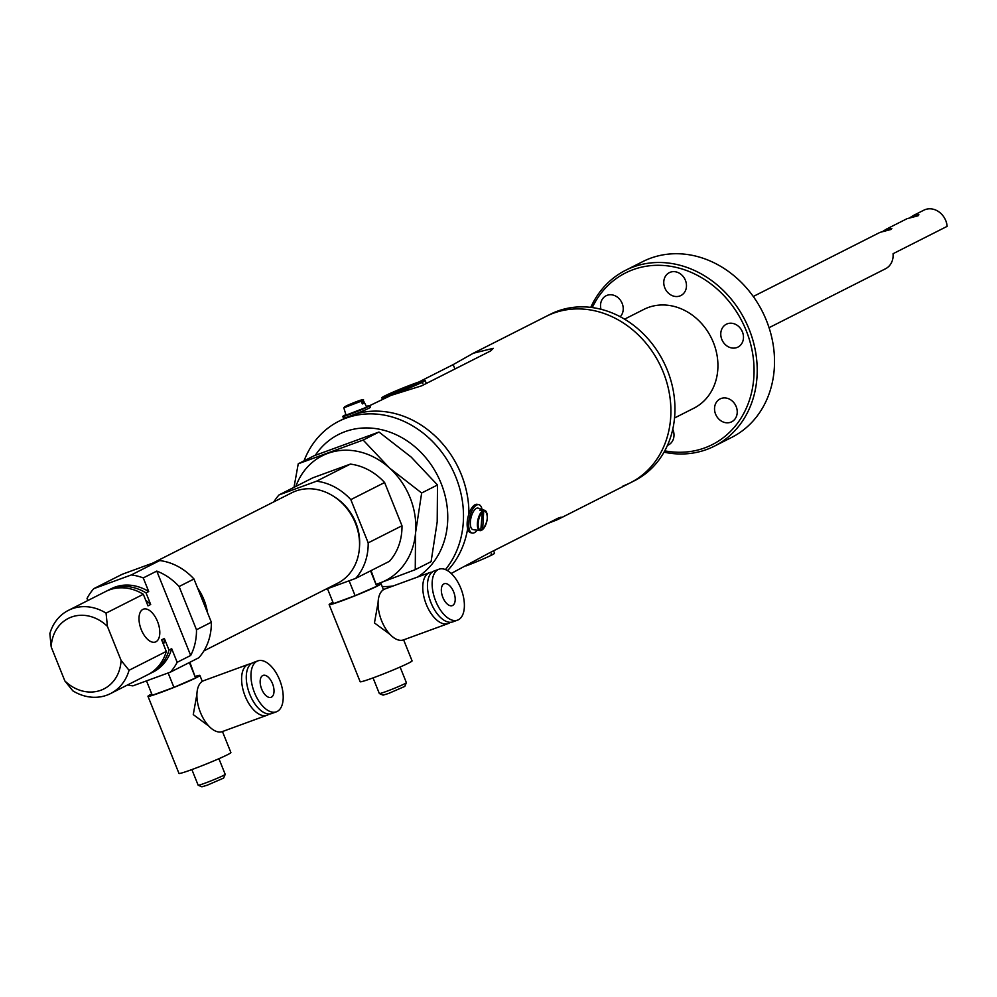 <?xml version="1.0" encoding="UTF-8"?>
<svg xmlns="http://www.w3.org/2000/svg" width="997" height="997" viewBox="0 0 997 997"><rect width="100%" height="100%" fill="white"/><g stroke="black" fill="none" stroke-linecap="round" stroke-linejoin="round"><path stroke-width="1.5" d="M714.438 446.133L731.748 437.371A98.504 84.147 -116.8 0 0 764.5 315.974A98.504 84.147 -116.8 0 0 650.58 258.211A98.504 84.147 -116.8 0 0 642.803 261.588L625.493 270.349A98.504 84.147 63.2 0 1 633.269 266.972A98.504 84.147 63.2 0 1 747.189 324.735A98.504 84.147 63.2 0 1 714.438 446.133A98.504 84.147 63.2 0 1 706.661 449.51A98.504 84.147 63.2 0 1 664.027 452.177M664.775 450.843A96.173 82.153 -116.8 0 0 704.705 447.902A96.173 82.153 -116.8 0 0 746.18 330.53A96.173 82.153 -116.8 0 0 633.058 269.676A96.173 82.153 -116.8 0 0 592.28 307.575M590.76 307.388A98.504 84.147 63.2 0 1 625.493 270.349M366.373 406.427A14.569 0.76 158.1 0 1 369.837 405.567L391.036 395.385L421.706 385.802L490.661 350.919L493.253 348.327L473.351 353.212L550.244 314.304A93.257 79.66 63.2 0 1 557.622 311.101A93.257 79.66 63.2 0 1 665.46 365.787A93.257 79.66 63.2 0 1 634.453 480.728L630.403 482.772A93.257 79.66 -116.8 0 0 663.254 372.155A93.257 79.66 -116.8 0 0 546.194 316.348A93.257 79.66 63.2 0 1 553.559 313.158A93.257 79.66 63.2 0 1 661.41 367.831A93.257 79.66 63.2 0 1 630.403 482.772A93.257 79.66 63.2 0 1 623.038 485.975M624.546 319.165L643.888 309.382A55.371 47.295 63.2 0 1 648.262 307.487A55.371 47.295 63.2 0 1 712.294 339.952A55.371 47.295 63.2 0 1 693.887 408.197L674.545 417.98M672.763 429.296A12.824 10.955 63.2 0 1 672.95 429.719A12.824 10.955 63.2 0 1 668.439 444.936A12.824 10.955 63.2 0 1 667.479 445.347M721.105 398.488A12.824 10.955 63.2 0 1 735.936 406.003A12.824 10.955 63.2 0 1 731.673 421.806A12.824 10.955 63.2 0 1 730.664 422.242A12.824 10.955 63.2 0 1 715.834 414.727A12.824 10.955 63.2 0 1 720.096 398.925A12.824 10.955 63.2 0 1 721.105 398.488M721.816 339.429A12.824 10.955 63.2 0 1 726.339 324.224A12.824 10.955 63.2 0 1 742.429 331.889A12.824 10.955 63.2 0 1 737.917 347.106A12.824 10.955 63.2 0 1 721.816 339.429M664.812 287.859A12.824 10.955 63.2 0 1 669.336 272.642A12.824 10.955 63.2 0 1 685.425 280.319A12.824 10.955 63.2 0 1 680.914 295.523A12.824 10.955 63.2 0 1 664.812 287.859M601.004 309.282A12.824 10.955 63.2 0 1 606.089 295.773A12.824 10.955 63.2 0 1 607.098 295.324A12.824 10.955 63.2 0 1 621.056 301.194A12.824 10.955 63.2 0 1 620.246 316.734M622.128 303.3A12.824 10.955 63.2 0 1 621.106 301.268M685.375 280.169A12.824 10.955 63.2 0 1 684.341 278.151M742.379 331.752A12.824 10.955 63.2 0 1 741.344 329.72M736.135 406.452A12.824 10.955 63.2 0 1 735.113 404.433M886.545 229.048L907.033 218.692L918.137 215.763L918.885 214.779L913.588 215.364L909.999 217.62M753.258 296.495L879.99 232.376L891.106 229.447L891.841 228.463L886.557 229.048L882.956 231.304M769.048 327.701L885.535 268.754A17.485 14.93 63.2 0 0 893.063 253.712L947.15 226.344A17.485 14.93 -116.8 0 0 945.779 220.649A17.485 14.93 -116.8 0 0 923.833 210.193L913.588 215.364M451.192 573.462L488.966 553.136L557.921 518.241L561.112 517.144L557.56 519.636L547.004 523.774M473.351 353.212L453.174 364.615L418.728 382.05M461.25 474.373A93.257 79.66 -116.8 0 0 355.231 414.141A93.257 79.66 -116.8 0 1 393.69 413.244A93.257 79.66 -116.8 0 1 468.914 513.953A93.257 79.66 -116.8 0 0 461.25 474.373M346.794 417.245L344.189 418.566A93.257 79.66 -116.8 0 1 347.392 417.045A93.257 79.66 -116.8 0 0 344.189 418.566L338.781 421.295A93.257 79.66 63.2 0 1 388.282 415.973A93.257 79.66 63.2 0 1 456.863 479.744A93.257 79.66 63.2 0 1 445.435 569.599M447.528 570.645A93.257 79.66 -116.8 0 0 467.643 528.746A93.257 79.66 -116.8 0 1 447.528 570.645M382.175 586.523A81.604 69.703 -116.8 0 0 393.067 586.012M417.606 577.039A81.604 69.703 -116.8 0 0 445.223 496.219A81.604 69.703 -116.8 0 0 381.951 429.782A81.604 69.703 -116.8 0 0 315.301 455.305M304.035 460.851A93.257 79.66 63.2 0 1 338.781 421.295M157.514 621.48A17.485 9.048 69.9 0 0 143.394 609.167A17.485 9.048 69.9 0 0 141.287 629.693A17.485 9.048 69.9 0 0 155.407 642.006A17.485 9.048 69.9 0 0 157.514 621.48M334.145 496.705A47.794 40.827 63.2 0 1 355.755 522.615A47.794 40.827 63.2 0 1 359.493 546.792M203.911 650.891L337.534 583.282A50.71 43.32 -116.8 0 0 355.393 523.126A50.71 43.32 -116.8 0 0 291.747 492.792L152.79 563.093M207.488 612.619A50.71 43.32 -116.8 0 0 203.961 599.758A50.71 43.32 -116.8 0 0 197.568 587.931M127.628 684.914A57.415 49.04 -116.8 0 0 132.888 685.861L170.4 672.14A57.415 49.04 -116.8 0 0 177.167 662.307L171.696 648.698A46.635 39.83 63.2 0 1 153.152 672.003L150.447 673.374A46.635 39.83 63.2 0 1 149.089 674.022M107.015 590.872A46.635 39.83 63.2 0 1 108.349 590.162L111.053 588.791A46.635 39.83 63.2 0 1 148.727 591.533L143.256 577.924A57.415 49.04 -116.8 0 0 131.317 574.933L93.818 588.641A57.415 49.04 -116.8 0 0 87.038 598.487L87.861 600.518M190.689 655.465L156.778 571.082A57.415 49.04 63.2 0 1 179.099 586.523L196.484 629.755A57.415 49.04 63.2 0 1 190.689 655.465L177.167 662.307M170.4 672.14L198.789 657.771A57.415 49.04 -116.8 0 0 211.352 622.228L193.966 578.995A57.415 49.04 -116.8 0 0 159.707 560.563L122.207 574.272L93.818 588.641M196.484 629.755L211.352 622.228M156.778 571.082L143.256 577.924M179.099 586.523L193.966 578.995M131.317 574.933L159.707 560.563M108.349 590.162A46.635 39.83 63.2 0 1 146.023 592.903L150.684 604.494A39.494 33.736 -116.8 0 0 145.774 600.381M325.047 589.601L355.63 578.41A57.415 49.04 -116.8 0 0 368.192 542.867L350.819 499.634A57.415 49.04 -116.8 0 0 316.548 481.202L279.048 494.911A57.415 49.04 -116.8 0 0 273.926 501.803M355.63 578.41L389.428 561.311A57.415 49.04 -116.8 0 0 401.99 525.768L384.618 482.523A57.415 49.04 -116.8 0 0 350.358 464.103L312.846 477.812L279.048 494.911M350.358 464.103L316.548 481.202M384.618 482.523L350.819 499.634M401.99 525.768L368.192 542.867M146.023 592.903L148.727 591.533M121.073 660.375L129.049 670.283A46.635 39.83 63.2 0 1 110.505 693.588A46.635 39.83 63.2 0 1 72.831 690.834L64.855 680.926A39.494 33.736 -116.8 0 0 100.847 690.248A39.494 33.736 -116.8 0 0 121.073 660.375L107.414 626.378A39.494 33.736 -116.8 0 0 71.423 617.068A39.494 33.736 -116.8 0 0 51.196 646.941L64.855 680.926M51.196 646.941L49.85 633.681A46.635 39.83 63.2 0 1 68.394 610.376A46.635 39.83 63.2 0 1 106.068 613.118L143.319 594.274A46.635 39.83 -116.8 0 0 105.645 591.52L68.394 610.376M129.049 670.283L166.287 651.427L161.639 639.85L164.343 638.479L168.992 650.056L171.696 648.698M168.992 650.056A46.635 39.83 63.2 0 1 150.447 673.374M143.319 594.274L147.98 605.864L150.684 604.494M106.068 613.118L107.414 626.378M163.57 644.66A39.494 33.736 -116.8 0 0 164.343 638.479M110.505 693.588L147.743 674.732A46.635 39.83 -116.8 0 0 166.287 651.427M295.847 486.411A69.94 59.745 63.2 0 1 327.789 453.386A69.94 59.745 63.2 0 1 389.503 467.992A69.94 59.745 63.2 0 1 415.562 532.797A69.94 59.745 63.2 0 1 379.894 582.996A69.94 59.745 63.2 0 1 376.48 584.117M376.53 584.23L415.25 569.661L431.09 561.647L437.197 521.855L437.496 484.978L411.138 457.037L378.985 432.037L314.067 455.779L298.24 463.792L294.003 487.346M415.25 569.661L415.562 532.797L421.656 492.992L437.496 484.978M421.656 492.992L389.503 467.992L363.145 440.051L378.985 432.037M363.145 440.051L298.24 463.792M225.197 774.382L223.615 778.084L207.314 785.175L201.905 786.807L198.191 785.237A14.569 0.76 -21.9 0 0 204.921 783.193A14.569 0.76 -21.9 0 0 225.197 774.382A14.569 0.76 -21.9 0 0 225.197 774.333L218.916 758.705M261.675 689.089A11.652 6.032 69.9 0 0 271.084 697.302A11.652 6.032 69.9 0 0 272.493 683.618A11.652 6.032 69.9 0 0 263.083 675.405A11.652 6.032 69.9 0 0 261.675 689.089M249.798 694.348A17.485 9.048 -110.1 0 1 249.599 693.887A17.485 9.048 -110.1 0 1 248.714 691.407M269.215 713.977A27.106 14.02 -110.1 0 1 267.022 715.235A27.106 14.02 -110.1 0 1 245.137 696.143A27.106 14.02 -110.1 0 1 248.415 664.326A27.106 14.02 -110.1 0 1 250.895 663.877M267.022 715.235L222.331 731.586A27.106 14.02 -110.1 0 1 200.447 712.494A27.106 14.02 -110.1 0 1 203.712 680.677L248.415 664.326M196.92 694.186L193.268 714.612L208.847 726.09M254.509 692.716A27.106 14.02 -110.1 0 1 257.774 660.899A27.106 14.02 -110.1 0 1 279.659 679.991A27.106 14.02 -110.1 0 1 276.393 711.808A27.106 14.02 -110.1 0 1 254.509 692.716M276.393 711.808L271.707 713.528A27.106 14.02 -110.1 0 1 249.823 694.435A27.106 14.02 -110.1 0 1 253.101 662.619L257.774 660.899M151.743 693.924A27.978 1.458 -21.9 0 0 147.967 696.292L178.974 773.41A27.978 1.458 -21.9 0 0 191.947 769.547A27.978 1.458 -21.9 0 0 218.144 759.041A27.978 1.458 -21.9 0 0 230.893 752.548L222.443 731.536M147.967 696.292A27.978 1.458 -21.9 0 0 160.941 692.429A27.978 1.458 -21.9 0 0 187.149 681.923A27.978 1.458 -21.9 0 0 199.886 675.418A27.978 1.458 -21.9 0 0 195.524 676.327M183.735 665.398L189.505 662.469M146.497 680.876L152.292 695.283L173.927 687.369L195.562 677.948L189.879 662.282M168.132 672.963L173.927 687.369M189.505 662.88L195.562 677.948M191.873 769.572L198.154 785.2A14.569 0.76 -21.9 0 0 198.191 785.237M406.377 682.708L404.782 686.41L388.494 693.488L383.085 695.133L379.371 693.563A14.569 0.76 -21.9 0 0 379.371 693.563A14.569 0.76 -21.9 0 0 386.101 691.519A14.569 0.76 -21.9 0 0 406.377 682.708A14.569 0.76 -21.9 0 0 406.377 682.658L400.096 667.03M442.855 597.415A11.652 6.032 69.9 0 0 452.264 605.628A11.652 6.032 69.9 0 0 453.672 591.944A11.652 6.032 69.9 0 0 444.263 583.731A11.652 6.032 69.9 0 0 442.855 597.415M430.978 602.674A17.485 9.048 -110.1 0 1 430.779 602.213A17.485 9.048 -110.1 0 1 429.894 599.733M450.395 622.302A27.106 14.02 -110.1 0 1 448.201 623.561A27.106 14.02 -110.1 0 1 426.317 604.469A27.106 14.02 -110.1 0 1 429.595 572.652A27.106 14.02 -110.1 0 1 432.075 572.203M448.201 623.561L403.511 639.9A27.106 14.02 -110.1 0 1 381.627 620.807A27.106 14.02 -110.1 0 1 384.892 588.99L429.595 572.652M378.1 602.512L374.448 622.938L390.026 634.416M435.689 601.041A27.106 14.02 -110.1 0 1 438.954 569.225A27.106 14.02 -110.1 0 1 460.838 588.317A27.106 14.02 -110.1 0 1 457.573 620.134A27.106 14.02 -110.1 0 1 435.689 601.041M457.573 620.134L452.887 621.854A27.106 14.02 -110.1 0 1 431.003 602.761A27.106 14.02 -110.1 0 1 434.268 570.945L438.954 569.225M332.923 602.25A27.978 1.458 -21.9 0 0 329.147 604.618L360.154 681.736A27.978 1.458 -21.9 0 0 373.127 677.873A27.978 1.458 -21.9 0 0 399.323 667.367A27.978 1.458 -21.9 0 0 412.073 660.861L403.623 639.862M329.147 604.618A27.978 1.458 -21.9 0 0 342.121 600.755A27.978 1.458 -21.9 0 0 368.329 590.236A27.978 1.458 -21.9 0 0 381.066 583.744A27.978 1.458 -21.9 0 0 376.704 584.653M364.914 573.711L370.685 570.795M327.477 588.704L333.472 603.609L355.106 595.695L376.741 586.273L371.058 570.608M349.112 580.802L355.106 595.695M370.685 571.206L376.741 586.273M342.794 416.447L343.454 418.067A14.569 0.76 158.1 0 0 351.118 415.712A14.569 0.76 158.1 0 0 365.201 409.979A14.569 0.76 158.1 0 0 370.485 407.187L369.837 405.567A14.569 0.76 158.1 0 1 364.541 408.359A14.569 0.76 158.1 0 1 350.458 414.091A14.569 0.76 158.1 0 1 342.794 416.447A14.569 0.76 158.1 0 1 345.897 414.665M482.062 509.442A14.569 6.144 103.3 0 0 478.884 504.694L477.339 504.332A14.569 6.144 103.3 0 0 475.145 504.669A14.569 6.144 103.3 0 0 467.518 519.524A14.569 6.144 103.3 0 0 470.634 532.685L472.179 533.059A14.569 6.144 103.3 0 0 474.373 532.71A14.569 6.144 103.3 0 0 477.139 530.23M478.884 504.694A14.569 6.144 103.3 0 0 476.691 505.043A14.569 6.144 103.3 0 0 469.064 519.886A14.569 6.144 103.3 0 0 472.179 533.059M360.416 400.931L344.788 406.651L361.088 401.255L343.815 407.823L346.046 415.138L365.214 407.748L366.597 406.876L363.132 400.059L345.872 406.626L361.761 400.246M362.434 400.57L363.755 403.237L363.157 403.548L362.397 403.922L361.088 401.255M363.755 403.237L362.322 403.76M482.398 511.025L480.766 530.591A10.406 4.387 -76.7 0 1 480.043 530.628A10.406 4.387 -76.7 0 1 477.513 522.104A10.406 4.387 -76.7 0 1 482.398 511.025L479.806 510.152A10.668 4.499 -76.7 0 1 480.492 509.716A10.668 4.499 -76.7 0 1 481.152 509.467L483.757 510.339A10.406 4.387 -76.7 0 1 484.829 510.389A10.406 4.387 -76.7 0 1 486.611 512.545M482.448 529.818C487.957 522.029 488.742 515.561 484.829 510.389L478.261 508.146A11.079 4.673 103.3 0 0 476.404 508.358A11.079 4.673 103.3 0 0 470.584 519.861A11.079 4.673 103.3 0 0 473.164 529.681L480.928 530.578M482.822 511.698A9.82 4.15 103.3 0 0 478.174 522.877A9.82 4.15 103.3 0 0 481.289 530.142L480.766 530.591M481.314 529.793L482.635 529.457L483.757 510.339M482.124 529.906L482.635 529.457A9.82 4.15 103.3 0 0 487.284 518.266A9.82 4.15 103.3 0 0 484.181 511.012M481.065 510.576L481.152 509.467M466.147 565.885A23.317 1.221 158.1 0 0 491.421 555.204L490.985 554.12A23.317 1.221 -21.9 0 0 491.259 553.983A23.317 1.221 -21.9 0 0 491.521 553.846L491.957 554.93A23.317 1.221 158.1 0 0 494.587 553.223L493.615 550.793M406.639 387.497L397.167 391.622L406.851 388.045M414.54 385.091L414.515 385.016A13.41 0.698 -21.9 0 0 415.923 384.094A13.41 0.698 -21.9 0 0 406.838 387.023A13.41 0.698 -21.9 0 0 392.992 392.893L393.055 393.067M385.041 395.871L385.016 395.809A23.317 1.221 -21.9 0 1 409.119 385.565A23.317 1.221 -21.9 0 1 425.108 380.393A23.317 1.221 -21.9 0 1 422.479 382.113L422.915 383.184A23.317 1.221 158.1 0 1 422.653 383.322A23.317 1.221 158.1 0 1 422.379 383.459L421.943 382.387A23.317 1.221 -21.9 0 1 397.84 392.619A23.317 1.221 -21.9 0 1 381.851 397.791L382.424 399.224M392.544 393.404L384.481 396.083A23.317 1.221 -21.9 0 0 381.851 397.791M392.444 393.167A13.41 0.698 -21.9 0 0 391.048 394.089A13.41 0.698 -21.9 0 0 400.121 391.16A13.41 0.698 -21.9 0 0 413.979 385.291L421.943 382.387M422.479 382.113L414.515 385.016M392.992 392.893L385.016 395.809M454.931 368.99L453.174 364.615M412.845 385.665L408.895 386.362L394.114 392.519L398.077 391.833L412.845 385.665M630.403 482.772L557.56 519.636M202.279 681.387L199.886 675.418M383.459 589.713L381.066 583.744M379.334 693.526L373.052 677.898M344.725 406.676L343.815 407.823M363.132 400.059C365.887 397.89 352.664 402.9 346.109 405.978M415.188 384.668L403.249 388.531L391.971 393.989M425.108 380.393L426.342 383.459"/></g></svg>
